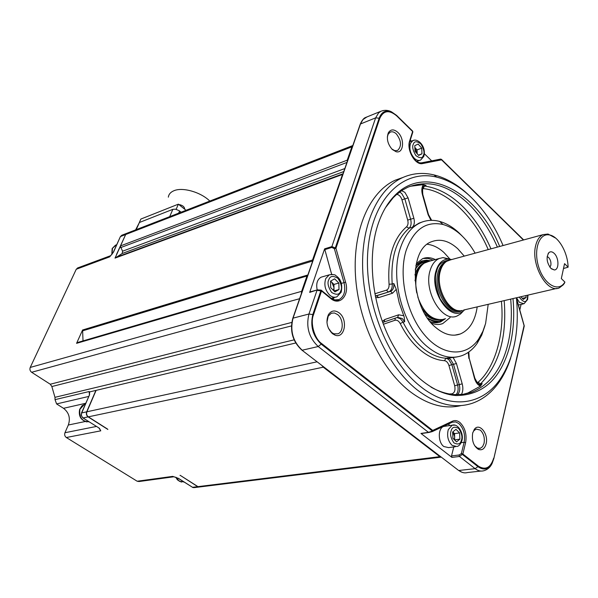 <?xml version="1.0" encoding="UTF-8"?>
<svg xmlns="http://www.w3.org/2000/svg" width="598" height="598" viewBox="0 0 598 598"><rect width="100%" height="100%" fill="white"/><g stroke="black" fill="none" stroke-linecap="round" stroke-linejoin="round"><path stroke-width="0.9" d="M449.367 393.962L451.804 393.865L451.916 394.344M383.864 322.053L384.91 319.474L398.672 314.795L397.625 317.344L402.245 318.525L404.697 321.754L404.173 316.91L399.217 302.812L396.272 289.327L393.85 283.572C394.089 287.541 392.998 290.142 390.576 291.368L375.282 296.025M404.697 321.754L403.037 322.143C408.486 332.951 415.042 341.578 422.704 348.029C430.388 354.345 438.132 357.739 445.929 358.217L453.135 357.514L456.453 363.532L462.202 383.811L459.279 384.656C460.333 389.149 459.698 392.497 457.38 394.695M184.61 209.151L184.7 208.777C184.266 206.557 182.293 205.129 178.78 204.494M326.934 322.27L328.22 316.133L331.307 313.24L334.432 312.978L337.578 314.541C343.603 318.996 343.828 331.868 337.877 333.819L333.863 333.789L331.718 332.548L328.384 328.19M450.01 425.514L448.171 424.132M455.37 446.721L448.545 447.61L443.821 446.527C437.788 442.326 437.826 427.884 443.821 426.426L445.301 426.21M472.741 432.817L473.765 430.859L476.09 429.065L480.299 430.089C483.685 433.438 484.933 437.848 484.059 443.327L482.616 446.594L480.306 448.328L477.548 448.156L474.677 445.749M387.332 136.972L388.154 134.229L390.18 132.158C392.131 131.321 394.187 131.904 396.347 133.9C401.415 140.732 401.834 146.248 397.595 150.442L394.83 150.681L391.735 148.939M339.178 312.889C348.357 319.646 344.687 339.313 334.902 335.082L332.436 333.654C326.964 328.07 325.618 321.754 328.399 314.712C331.24 310.437 334.835 309.831 339.178 312.889M472.674 433.094L474.251 429.499C479.148 422.031 488.85 433.916 486.107 443.88C484.716 448.709 482.22 450.571 478.617 449.457C473.616 446.22 471.635 440.771 472.674 433.094M397.812 132.352C404.973 138.751 403.665 153.985 396.07 151.705L392.251 149.47C387.594 144.043 386.301 138.467 388.371 132.726C390.741 129.116 393.888 128.996 397.812 132.352M317.187 289.933C315.938 283.639 317.269 279.386 321.171 277.166L322.486 276.784M461.043 405.571C444.381 409.555 427.099 404.674 409.204 390.935C380.448 368.211 358.03 320.655 355.444 275.058C352.82 229.423 369.796 191.749 395.136 180.237L403.059 177.404M510.685 358.067C507.642 367.621 503.538 375.978 498.381 383.139C491.25 392.961 482.571 399.666 472.345 403.261C454.749 409.054 436.234 404.495 416.799 389.582C388.02 366.694 365.52 318.824 362.859 272.972C360.153 227.076 377.061 189.237 402.349 177.726C412.388 173.203 422.935 172.269 433.999 174.915C446.347 178.01 458.075 184.864 469.198 195.479M209.816 201.07C200.771 192.085 182.442 186.86 173.809 190.784C170.565 192.167 168.741 194.298 168.337 197.161M516.425 297.782C519.587 331.352 513.929 358.815 499.457 380.179C481.525 405.638 449.315 410.019 420.147 386.211C386.375 359.533 362.866 297.557 368.174 247.46C373.234 197.183 404.143 168.92 436.697 177.128C448.978 180.192 460.632 187.084 471.665 197.803C484.5 210.481 494.965 226.395 503.075 245.546M497.394 247.094C489.844 229.774 480.224 215.385 468.526 203.918C448.313 184.812 428.019 179.28 407.634 187.316L402.162 190.306L396.003 195.023L393.11 197.826L385.478 207.708M512.994 298.581C514.489 314.675 513.615 329.775 510.378 343.872C501.67 378.123 483.573 395.345 456.08 395.547C431.838 393.888 404.719 370.872 388.192 335.642C371.687 300.413 367.688 256.393 377.644 225.424C381.561 213.351 387.055 203.612 394.112 196.211C425.298 162.656 477.361 191.749 499.681 246.466M431.001 387.108C438.857 391.533 446.624 394.022 454.286 394.583L462.987 394.351L471.269 392.408C489.613 385.179 501.872 368.906 508.038 343.588C511.23 329.745 512.112 314.922 510.685 299.112M454.644 440.008L454.57 433.61L452.813 431.891L454.719 436.719L454.271 439.642M462.919 394.359L467.905 392.976L480.5 386.129L482.182 383.587L480.949 384.35L479.005 384.402M330.559 281.381L331.845 282.323L334.02 287.653L333.482 290.434M401.609 190.672L404.861 192.339L408.083 197.878L413.861 218.263C414.848 222.299 414.324 225.297 412.306 227.247L419.049 223.114L422.749 221.806M414.863 147.459L417.112 153.708M484.985 325.633L481.749 335.089L477.271 343.185C473.085 349.225 467.972 353.381 461.94 355.631C450.989 359.413 439.582 356.528 427.712 346.975C403.657 327.906 389.926 279.595 399.98 249.246C404.278 235.776 411.177 226.904 420.678 222.613C426.651 220.064 432.952 219.668 439.582 221.417C446.37 223.278 452.865 227.12 459.077 232.936L462.149 236.016M488.192 304.337L485.613 323.488L482.892 331.314L478.572 339.171C466.305 357.253 442.714 356.43 424.685 335.112C406.58 313.995 398.253 276.074 406.042 250.771C413.524 229.55 425.873 220.797 443.096 224.504C455.541 228.219 466.223 237.765 475.133 253.156M477.204 306.886C475.148 320.969 469.49 330.006 460.243 333.998C452.492 336.734 444.449 334.663 436.121 327.801C410.557 307.865 407.986 249.336 431.629 241.704C440.218 238.445 448.926 240.777 457.747 248.716L464.257 256.123M449.86 259.009L444 252.558C438.618 247.662 433.027 244.911 427.241 244.298M450.1 317.568L442.707 323.623C439.149 324.946 435.381 324.766 431.39 323.092M439.814 324.37L442.707 323.623M430.433 321.963L438.573 322.509M445.51 318.622L440.524 321.941C437.243 323.167 433.759 323.025 430.074 321.522M444.321 318.891C439.448 322.434 434.006 322.389 427.989 318.764M437.743 319.571C431.995 319.048 426.77 315.385 422.091 308.575M415.027 280.761L416.178 274.519C417.666 269.571 420.05 266.005 423.339 263.823L423.743 263.539M441.915 319.549C431.487 320.117 423.451 312.612 417.808 297.042M416.761 292.93C415.386 286.023 415.505 279.7 417.12 273.959C418.622 268.928 421.044 265.31 424.386 263.098L429.17 261.274M463.996 309.951L463.375 310.885M463.046 311.334L460.542 313.957L457.141 315.961C442.453 323.137 423.242 291.286 430.126 270.46C431.958 264.353 435.023 260.354 439.321 258.471L443.081 257.603L450.212 259.181M464.631 309.809L463.771 310.579C450.989 322.905 429.095 292.078 436.062 270.827C438.312 263.539 442.236 259.622 447.82 259.069L451.789 259.525M458.3 310.556C446.295 310.915 434.529 286.719 439.433 271.41C440.689 267.044 442.752 263.927 445.607 262.051L446.205 261.647M461.933 310.526C449.382 314.01 434.955 287.713 440.412 270.834C441.698 266.394 443.783 263.225 446.691 261.319L450.705 259.816M563.854 283.729L563.488 284.648L559.399 287.81C547.312 294.119 530.486 264.443 535.711 245.457C537.086 239.865 539.56 236.247 543.134 234.625L548.015 234.035L555.781 238.183M549.891 267.216L550.833 265.325C551.259 262.305 550.526 259.689 548.613 257.469L547.155 256.549M550.893 268.375L554.331 269.952C559.212 270.019 559.108 257.85 554.219 253.403C552.305 251.609 550.564 251.31 548.994 252.52C545.974 257.2 546.609 262.492 550.893 268.375M568.1 267.179L564.549 263.651L561.328 278.586L564.916 282.099L563.959 283.445C557.239 292.258 543.664 283.587 538.619 266.708C533.334 249.919 539.127 233.063 549.121 234.894C558.293 235.933 567.838 252.341 568.1 267.179L563.495 268.524M564.228 283.639L564.916 282.099M415.356 269.018C418.899 263.008 423.638 260.392 429.581 261.162M415.872 265.609L422.876 260.721L426.748 260.19L430.769 260.833M422.876 260.721L421.164 261.289L415.984 265.049M433.236 260.152L428.093 258.448L423.07 258.5M416.283 263.606L422.547 258.702C426.598 257.088 430.859 257.379 435.322 259.577M417.195 153.798L417.03 149.889L414.863 147.422M333.998 290.949L333.946 284.416L330.612 281.09M479.603 384.507L480.523 383.879L478.049 382.309C495.226 367.516 504.682 333.736 501.393 301.272M488.2 249.598C474.819 217.463 447.192 190.635 423.167 188.609L424.475 186.038L423.87 186.008M457.104 356.901L453.135 357.514M428.504 214.652L428.123 214.712L422.435 194.619L422.808 194.544C422.315 188.587 422.711 185.716 423.989 185.933L426.068 185.5L423.414 184.625L410.034 186.307M521.217 297.116L521.194 296.675M417.03 149.889L421.732 148.169L421.971 153.836L418.368 155.136M421.971 153.836L418.63 155.435L415.019 151.331L414.788 145.635L418.159 144.073L421.732 148.169M525.971 295.569L526.091 297.468L522.308 298.335M526.091 297.468L523.302 299.449L520.888 296.743M333.946 284.416L338.849 283.056L338.999 289.552L334.088 290.89M338.999 289.552L334.932 291.876L330.694 287.668L330.552 281.127L334.641 278.84L338.849 283.056M454.57 433.61L459.6 432.907L459.892 439.149L454.861 439.829M459.892 439.149L456.566 441.877L452.918 438.319L452.626 432.04L455.975 429.349L459.6 432.907M440.644 159.09L441.556 159.838L440.487 159.128L421.769 162.791M412.762 132.27L412.844 131.844M523.385 240.007L441.556 159.838L422.651 163.553C415.341 165.609 406.319 149.948 409.667 140.851L412.627 131.508L396.616 115.818C389.126 109.643 383.527 110.458 379.82 118.254L375.634 117.866L331.883 246.585L331.883 247.43L334.364 248.716L335.321 247.923L335.941 248.267L334.364 248.716L344.014 282.637C345.868 290.979 344.201 296.645 339.006 299.628L334.304 299.904M331.666 274.385L324.632 248.835L331.883 246.585L335.321 247.923L379.244 117.918C381.711 111.744 385.86 109.755 391.683 111.953L396.616 115.407L412.62 131.089M333.049 299.426L334.17 297.55M139.312 222.538L140.866 219.055L178.368 204.165L186.053 210.302M431.704 160.862L424.348 153.716M411.409 141.135L410.295 140.052M451.976 422.315L452.514 421.149L432.713 430.425L321.776 343.663L318.218 346.526L428.467 432.347L432.212 431.614L432.713 430.425L432.264 431.592M452.514 421.149C454.943 420.088 457.395 420.521 459.877 422.45C465.065 427.607 466.978 434.357 465.618 442.692L464.13 442.296L461.357 453.598L459.055 455.003L451.52 455.93L453.762 446.93M516.545 298.985L524.072 325.604L493.851 458.531L492.199 463.188C488.544 469.445 483.872 470.656 478.198 466.829L462.546 454.6L461.357 453.598L462.859 454.002L459.466 456.476L459.055 455.003M519.804 309.951L521.097 304.419M324.632 248.835L309.682 292.377L317.56 289.828M310.227 291.869L309.682 292.377M343.775 171.566L122.186 253.5L115.025 258.112L125.67 234.521L127.112 233.19M352.805 145.568L351.871 146.839L347.236 160.174L347.221 161.639M83.017 340.905L307.85 274.983M120.415 246.331L122.568 251.205L344.822 168.546M122.186 253.5L122.568 251.205M178.368 204.165L176.148 209.315M428.759 432.474L420.947 433.423L428.467 432.347L432.391 431.038L321.41 344.306C312.874 336.196 310.033 326.209 312.874 314.354L321.066 290.12L321.522 290.979L317.007 290.344L308.957 314.017L293.05 318.143L360.474 123.98L375.634 117.866L378.571 112.932L380.866 111.273L383.325 110.488M77.605 342.49L76.574 343.334L82.591 329.999L83.017 340.83M312.47 261.67L312.537 260.003L342.721 173.891L115.526 257.529M136.209 229.654L139.401 222.501L135.619 229.886M139.401 222.501L172.867 209.307L169.697 216.648M178.653 213.172L179.579 211.004L179.153 210.683L175.573 209.188L172.867 209.307M179.579 211.004L181.112 212.215M420.947 433.423L451.931 457.395L459.466 456.476L475.133 468.668L478.505 466.238L462.859 454.002L465.618 442.692M451.52 455.93L451.931 457.395M88.295 416.828L83.152 417.942C81.515 416.656 81.029 414.975 81.709 412.912L89.431 395.084L89.663 391.899L89.08 391.548L89.244 393.013L89.663 391.899L95.904 390.412L86.665 411.835L81.709 412.912L81.134 415.005L82.674 417.755L98.902 427.929L83.002 417.957M89.431 395.084L81.455 413.024M99.418 428.288L100.77 430.829L66.333 437.519C64.756 436.308 64.3 434.716 64.95 432.728L68.329 425.014C70.609 418.159 69.002 412.59 63.515 408.307L56.601 403.934L55.038 399.643L54.964 397.326L51.854 386.54L50.269 384.23L31.634 372.285C30.012 371.007 29.549 369.392 30.236 367.434L76.252 269.257L77.777 267.904M116.782 254.217L117.096 253.687M113.299 252.251L120.273 236.875L113.53 252.102L110.675 255.712M113.53 252.102L109.703 256.848L76.252 269.257M301.399 293.558L301.639 291.338L306.968 276.014L307.813 275.08M199.366 487.011L197.744 486.66L180.222 475.343L197.96 486.637L439.859 456.655L323.256 367.179L88.332 416.851C86.688 415.55 86.202 413.861 86.874 411.79L96.099 390.397M173.951 476.763L178.451 478.37L192.549 487.303L194.365 487.609L198.947 487.041M88.332 416.851L107.618 429.125M98.902 427.929L100.77 430.829L99.081 428.086M66.333 437.519L137.174 481.233L139.065 481.525L173.966 476.763M137.174 481.233L172.702 476.374L178.451 478.37M180.005 475.373L180.559 475.56M197.96 486.637L199.784 486.936L441.092 457.149M439.859 456.655L441.287 457.156M323.256 367.179L321.896 365.483M181.097 206.347L184.109 208.747M452.282 422.181L455.713 421.941L458.801 423.519C463.667 428.28 465.438 434.537 464.13 442.296L461.118 442.692M443.821 426.426L452.14 425.2C458.09 423.018 464.474 434.141 461.693 441.204C460.512 444.351 458.92 446.123 456.909 446.519L452.185 445.428C448.029 441.279 446.721 436.024 448.268 429.663L452.14 425.2L454.846 425.185M451.213 430.657C452.125 427.039 454.622 426.307 458.696 428.452C461.813 433.378 462.673 437.4 461.29 440.517C460.415 444.142 457.926 444.912 453.822 442.812C450.668 437.848 449.801 433.797 451.213 430.657M176.156 477.368L179.318 481.255L184.012 481.995M85.387 403.964L84.572 404.196L79.93 409.271C78.966 417.419 82.016 421.605 89.095 421.822M321.171 277.166L329.281 274.826C333.198 274.377 335.351 274.632 335.725 275.596C340.92 278.84 342.736 284.379 341.166 292.22L336.853 296.832C334.603 297.692 332.309 297.206 329.969 295.367C325.14 290.471 323.757 284.842 325.805 278.489L329.281 274.826L332.279 274.437M328.915 279.49C330.126 275.887 333.123 275.491 337.922 278.324C341.473 283.871 342.37 288.154 340.621 291.166C339.455 294.792 336.465 295.218 331.628 292.437C328.025 286.846 327.121 282.525 328.915 279.49M527.683 295.173L527.294 298.813C525.986 303.014 523.302 302.446 519.251 297.124M409.757 141.756L412.934 140.567C417.83 138.003 426.643 146.465 423.78 156.437L420.588 160.1C418.622 160.922 416.537 160.324 414.339 158.298C410.235 153.544 408.98 148.513 410.572 143.199L412.934 140.567L414.22 140.209M413.397 144.043C414.339 141.038 416.836 141.008 420.88 143.961C423.937 149.149 424.759 152.968 423.354 155.405C422.45 158.433 419.96 158.492 415.887 155.577C412.784 150.337 411.955 146.495 413.397 144.043M116.147 244.941L112.476 248.29L112.05 254.21M398.672 314.795L403.777 315.766M447.588 357.881L450.391 359.114L453.531 364.376L459.279 384.656L457.612 384.948L451.871 364.69L456.453 363.532M445.929 358.217L444.486 360.676C446.497 360.99 447.984 362.605 448.949 365.528L451.871 364.69L448.724 359.443L445.929 358.217M383.37 324.258L394.927 320.281C396.975 319.803 398.746 320.902 400.234 323.578C405.855 334.708 412.62 343.588 420.529 350.234C428.46 356.722 436.443 360.198 444.486 360.676M478.049 382.309L477.174 382.855M428.303 261.438C421.822 261.917 417.471 264.764 415.251 269.975M424.752 262.866L424.094 263.12C419.826 264.974 416.784 268.883 414.96 274.848L414.93 274.945M449.599 260.04C442.109 261.064 437.803 264.847 436.667 271.365C434.245 277.255 435.381 286.345 440.068 298.626C447.64 310.661 455.093 314.585 462.426 310.422M446.781 261.259L445.936 261.565C442.288 263.157 439.702 266.551 438.17 271.746C432.788 288.341 447.005 314.167 459.361 310.683M527.989 295.098L527.623 299.508L524.027 303.754L519.468 302.394L516.5 297.767M504.189 300.622C507.007 337.137 499.113 364.885 480.523 383.879L482.182 383.587M490.973 248.843C483.438 231.613 473.825 217.298 462.134 205.899C450.212 194.5 437.661 187.877 424.475 186.038L426.068 185.5M412.306 227.247L409.069 228.242C411.095 226.291 411.611 223.301 410.632 219.272L404.868 198.947L401.647 193.416L399.606 192.07M413.861 218.263L407.701 220.101C408.427 223.121 408.03 225.356 406.52 226.829L409.069 228.242C396.085 239.634 390.472 258.224 392.213 284.005L393.85 283.572M397.065 317.538L400.585 318.913L403.037 322.143L400.234 323.578M424.782 313.748C429.521 318.42 434.327 320.416 439.201 319.721M427.435 317.972C433.602 321.664 438.797 322.113 443.013 319.295M422.48 188.617L423.167 188.609M386.375 290.187L388.438 291.944L388.932 291.802C391.346 290.568 392.445 287.974 392.213 284.005L389.074 284.267C389.223 287.384 388.326 289.357 386.375 290.187L374.856 293.782M396.272 289.327L392.542 293.207L390.576 291.368L376.411 295.838M408.083 197.878L401.938 199.777L407.701 220.101M406.52 226.829C393.163 238.587 387.34 257.738 389.074 284.267M384.095 321.971L397.625 317.344M448.949 365.528L454.689 385.785L457.612 384.948C458.621 389.126 458.105 392.37 456.065 394.673M454.689 385.785C455.534 390.307 454.577 392.998 451.804 393.865M394.927 320.281L395.293 318.143M474.834 378.16L474.528 378.459L469.168 358.172M468.854 358.441L468.271 352.357M431.659 220.341L428.497 214.622L422.823 194.589M430.986 220.348L428.123 214.712M396.736 194.372C399.195 194.784 400.929 196.585 401.938 199.777M392.542 293.207L378.691 297.595L376.613 295.801L375.312 296.167M462.202 383.811C463.263 387.953 463.009 391.526 461.424 394.523M474.528 378.459C475.806 382.548 477.802 385.097 480.5 386.129M422.435 194.619C421.373 190.441 421.702 187.107 423.414 184.625M378.691 297.595L375.604 297.602M384.91 319.474L382.301 321.365M321.268 290.217L330.44 297.729M422.651 163.553L421.852 162.791L420.102 162.903M441.533 159.427L523.684 239.925M409.667 140.851L409.802 141.614M396.616 115.818L395.622 114.906M379.82 118.254L335.941 248.267L345.592 282.189L341.376 283.377M345.592 282.189C349.74 295.135 339.739 306.43 330.724 298.499L330.769 297.998C335.329 300.502 338.072 301.041 339.006 299.628L336.921 300.181M330.724 298.499L321.522 290.979L313.516 314.698L308.957 314.017C305.847 326.889 308.934 337.728 318.218 346.526L302.192 350.211C292.945 341.555 289.895 330.866 293.05 318.143L292.721 318.532C289.679 330.986 292.669 341.465 301.684 349.965L458.262 470.185L302.027 350.226M524.252 325.955L493.776 458.845M324.632 249.672L331.883 247.43M321.776 343.663C314.511 338.939 309.958 322.972 313.516 314.698M493.649 458.218C490.637 467.763 485.591 470.432 478.505 466.238M125.67 234.521L351.871 146.839M347.236 160.174L120.542 245.89M346.937 162.447L120.654 247.602M292.818 318.263L360.138 124.451L363.023 119.518L366.925 116.946M516.463 298.125L524.244 325.873L493.843 458.464L492.199 463.188C490.517 467.038 487.736 469.557 483.849 470.738C480.956 471.568 478.056 470.88 475.133 468.668L458.823 470.491C461.738 472.674 464.653 473.347 467.554 472.525L480.882 471.067M122.052 235.156L120.609 236.487L125.468 234.603L126.903 233.272M125.647 234.566L116.58 254.3M82.434 330.903L312.418 261.094M89.453 394.62L89.08 391.548L55.038 399.643M50.269 384.23L291.757 322.434M291.413 325.947L51.854 386.54M306.968 276.014L76.574 343.334M82.591 329.999L312.537 260.003M342.235 174.556L115.025 258.112M54.964 397.326L294.104 339.851M295.711 342.998L96.114 390.367M85.11 421.538L68.329 425.014M96.398 426.449L64.95 432.728M63.515 408.307L85.678 403.291M56.601 403.934L88.631 396.474M31.634 372.285L299.605 298.716M30.236 367.434L301.639 291.338M178.286 478.37L192.549 487.303L197.916 486.608M86.86 411.82L86.665 411.835C85.992 413.906 86.478 415.595 88.123 416.896L107.864 429.454M317.112 361.805L86.874 411.79M452.611 422.061L452.2 422.233M177.524 479.94L181.418 482.108M86.8 421.926C80.812 420.14 78.42 416.021 79.624 409.57M112.245 248.439L115.436 245.21L116.707 244.724M477.309 448.702L477.937 448.627M478.983 448.493L480.306 448.328M333.863 333.789L334.902 335.082M473.765 430.859L474.251 429.499M394.83 150.681L396.07 151.705M395.136 180.237L402.349 177.726M436.697 177.128L433.999 174.915M393.11 197.826L394.112 196.211M467.905 392.976L471.269 392.408M419.049 223.114L420.678 222.613M478.572 339.171L477.271 343.185M454.869 335.149L460.243 333.998M463.771 310.579L460.542 313.957M463.637 310.033L556.768 288.415M551.401 268.831L554.331 269.952M548.127 253.567L548.994 252.52M549.121 234.894L548.015 234.035M563.959 283.445L563.488 284.648M448.291 260.474L543.134 234.625M447.82 259.069L443.081 257.603M426.374 262.051L439.321 258.471M421.164 261.289L421.642 261.154M443.096 224.504L439.582 221.417M479.484 384.596L480.68 384.581C479.656 385.792 477.712 383.692 474.872 378.28L469.198 358.269L468.81 351.975M382.795 322.726L383.692 322.113M454.286 394.583L456.08 395.547M111.804 254.509L112.147 248.663M360.25 124.137C362.052 120.198 363.883 117.956 365.744 117.425L380.866 111.273C384.649 109.838 388.252 110.069 391.683 111.953L396.646 115.496L412.657 131.179L412.859 131.941L409.907 141.285C406.842 149.037 414.152 164.256 421.852 162.791L440.763 159.09L441.571 159.517L523.646 239.933M499.457 380.179L498.381 383.139M419.901 160.346L416.709 161.482M523.16 303.948L518.414 305.025M335.448 297.206L331.217 298.342M310.085 291.906L317.403 289.873L321.066 290.12M79.676 409.383L82.001 405.728L85.365 404.016M388.154 134.229L388.371 132.726M177.3 479.693L175.79 477.249M477.548 448.156L478.617 449.457M432.391 431.539L452.11 422.278M328.22 316.133L328.399 314.712M352.82 145.531L126.836 233.295M428.975 432.459L432.212 431.614M120.37 236.644L121.775 235.261L126.881 233.28M458.659 470.484L461.903 472.241M421.448 433.535L428.811 432.481M89.633 394.411L89.199 395.188M307.738 275.11L77.351 342.564M110.742 255.645L77.471 268.016M192.377 487.31L193.438 487.654M98.797 427.944L99.208 428.138"/></g></svg>
